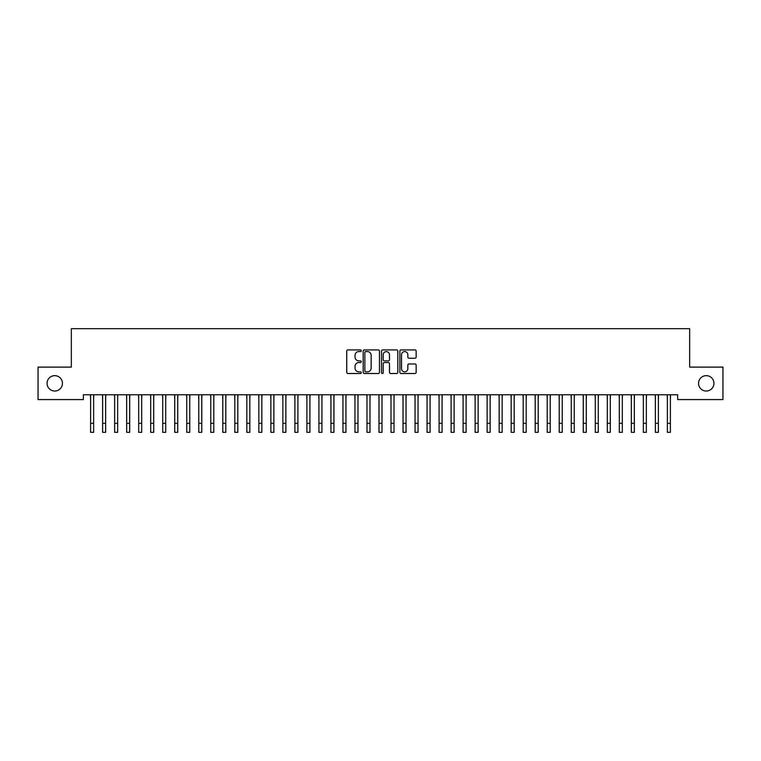 <?xml version="1.0" encoding="UTF-8"?>
<svg xmlns="http://www.w3.org/2000/svg" width="761" height="761" viewBox="0 0 761 761"><rect width="100%" height="100%" fill="white"/><g stroke="black" fill="none" stroke-linecap="round" stroke-linejoin="round"><path stroke-width="1.14" d="M361.275 350.745A0.828 0.828 0 0 0 360.448 349.917L347.92 349.917A1.18 1.18 0 0 0 346.74 351.097L346.74 372.329A1.18 1.18 0 0 0 347.92 373.508L360.448 373.508A0.828 0.828 0 0 0 361.275 372.681A0.828 0.828 0 0 0 360.448 371.853L358.831 371.853A3.776 3.776 0 0 1 355.054 368.086L355.054 366.317A3.776 3.776 0 0 1 358.831 362.54L360.448 362.54A0.828 0.828 0 0 0 361.275 361.713A0.828 0.828 0 0 0 360.448 360.885L358.831 360.885A3.776 3.776 0 0 1 355.054 357.118L355.054 355.349A3.776 3.776 0 0 1 358.831 351.572L360.448 351.572A0.828 0.828 0 0 0 361.275 350.745M698.56 383.344A7.686 7.686 0 0 0 706.246 391.03A7.686 7.686 0 0 0 713.942 383.344A7.686 7.686 0 0 0 706.246 375.649A7.686 7.686 0 0 0 698.56 383.344M47.058 383.344A7.686 7.686 0 0 0 54.754 391.03A7.686 7.686 0 0 0 62.44 383.344A7.686 7.686 0 0 0 54.754 375.649A7.686 7.686 0 0 0 47.058 383.344M414.973 358.231A1.18 1.18 0 0 0 416.153 357.052L416.153 351.097A1.18 1.18 0 0 0 414.973 349.917L401.047 349.917A1.18 1.18 0 0 0 399.867 351.097L399.867 372.329A1.18 1.18 0 0 0 401.047 373.508L414.973 373.508A1.18 1.18 0 0 0 416.153 372.329L416.153 365.137A1.18 1.18 0 0 0 414.973 363.958L409.009 363.958A1.18 1.18 0 0 0 407.829 365.137L407.829 368.705A3.158 3.158 0 0 1 404.681 371.853A3.158 3.158 0 0 1 401.523 368.705L401.523 354.721A3.158 3.158 0 0 1 404.681 351.572A3.158 3.158 0 0 1 407.829 354.721L407.829 357.052A1.18 1.18 0 0 0 409.009 358.231L414.973 358.231M677.651 394.759L83.349 394.759L83.349 399.563L38.05 399.563L38.05 367.116L71.334 367.116L71.334 328.666L689.666 328.666L689.666 367.116L722.95 367.116L722.95 399.563L677.651 399.563L677.651 394.759M379.473 351.097A1.18 1.18 0 0 0 378.293 349.917L364.367 349.917A1.18 1.18 0 0 0 363.187 351.097L363.187 372.329A1.18 1.18 0 0 0 364.367 373.508L378.293 373.508A1.18 1.18 0 0 0 379.473 372.329L379.473 351.097M382.707 349.917L396.633 349.917A1.18 1.18 0 0 1 397.813 351.097L397.813 372.329A1.18 1.18 0 0 1 396.633 373.508L390.669 373.508A1.18 1.18 0 0 1 389.489 372.329L389.489 363.72A1.18 1.18 0 0 0 388.31 362.54L384.362 362.54A1.18 1.18 0 0 0 383.183 363.72L383.183 372.681A0.828 0.828 0 0 1 382.355 373.508A0.828 0.828 0 0 1 381.527 372.681L381.527 351.097A1.18 1.18 0 0 1 382.707 349.917M365.67 351.572A0.828 0.828 0 0 0 364.842 352.4L364.842 371.035A0.828 0.828 0 0 0 365.67 371.853L367.382 371.853A3.776 3.776 0 0 0 371.149 368.086L371.149 355.349A3.776 3.776 0 0 0 367.382 351.572L365.67 351.572M389.489 354.788A3.158 3.158 0 0 0 386.341 351.63A3.158 3.158 0 0 0 383.183 354.788L383.183 359.706A1.18 1.18 0 0 0 384.362 360.885L388.31 360.885A1.18 1.18 0 0 0 389.489 359.706L389.489 354.788M93.622 399.287L93.774 394.759M90.616 399.287L90.464 394.759M90.616 432.334L93.622 432.334L90.616 432.334L90.616 395.13M93.622 432.334L93.622 395.13M105.636 399.287L105.789 394.759M102.63 399.287L102.478 394.759M117.651 399.287L117.803 394.759M114.654 399.287L114.502 394.759M102.63 432.334L105.636 432.334L102.63 432.334L102.63 395.13M105.636 432.334L105.636 395.13M114.654 432.334L117.651 432.334L114.654 432.334L114.654 395.13M117.651 432.334L117.651 395.13M129.674 399.287L129.827 394.759M126.668 399.287L126.516 394.759M141.689 399.287L141.841 394.759M138.683 399.287L138.531 394.759M126.668 432.334L129.674 432.334L126.668 432.334L126.668 395.13M129.674 432.334L129.674 395.13M138.683 432.334L141.689 432.334L138.683 432.334L138.683 395.13M141.689 432.334L141.689 395.13M153.703 399.287L153.855 394.759M150.697 399.287L150.545 394.759M150.697 432.334L153.703 432.334L150.697 432.334L150.697 395.13M153.703 432.334L153.703 395.13M165.717 399.287L165.869 394.759M162.711 399.287L162.559 394.759M162.711 432.334L165.717 432.334L162.711 432.334L162.711 395.13M165.717 432.334L165.717 395.13M177.732 399.287L177.884 394.759M174.726 399.287L174.573 394.759M189.746 399.287L189.898 394.759M186.749 399.287L186.597 394.759M201.77 399.287L201.922 394.759M198.764 399.287L198.611 394.759M213.784 399.287L213.936 394.759M210.778 399.287L210.626 394.759M225.798 399.287L225.95 394.759M222.792 399.287L222.64 394.759M237.812 399.287L237.965 394.759M234.807 399.287L234.654 394.759M249.827 399.287L249.979 394.759M246.821 399.287L246.669 394.759M261.841 399.287L261.993 394.759M258.845 399.287L258.692 394.759M273.855 399.287L274.008 394.759M270.859 399.287L270.707 394.759M174.726 432.334L177.732 432.334L174.726 432.334L174.726 395.13M177.732 432.334L177.732 395.13M186.749 432.334L189.746 432.334L186.749 432.334L186.749 395.13M189.746 432.334L189.746 395.13M198.764 432.334L201.77 432.334L198.764 432.334L198.764 395.13M201.77 432.334L201.77 395.13M210.778 432.334L213.784 432.334L210.778 432.334L210.778 395.13M213.784 432.334L213.784 395.13M222.792 432.334L225.798 432.334L222.792 432.334L222.792 395.13M225.798 432.334L225.798 395.13M234.807 432.334L237.812 432.334L234.807 432.334L234.807 395.13M237.812 432.334L237.812 395.13M246.821 432.334L249.827 432.334L246.821 432.334L246.821 395.13M249.827 432.334L249.827 395.13M258.845 432.334L261.841 432.334L258.845 432.334L258.845 395.13M261.841 432.334L261.841 395.13M270.859 432.334L273.855 432.334L270.859 432.334L270.859 395.13M273.855 432.334L273.855 395.13M285.879 399.287L286.031 394.759M282.873 399.287L282.721 394.759M282.873 432.334L285.879 432.334L282.873 432.334L282.873 395.13M285.879 432.334L285.879 395.13M297.893 399.287L298.046 394.759M294.887 399.287L294.735 394.759M294.887 432.334L297.893 432.334L294.887 432.334L294.887 395.13M297.893 432.334L297.893 395.13M309.908 399.287L310.06 394.759M306.902 399.287L306.75 394.759M306.902 432.334L309.908 432.334L306.902 432.334L306.902 395.13M309.908 432.334L309.908 395.13M321.922 399.287L322.074 394.759M318.916 399.287L318.764 394.759M318.916 432.334L321.922 432.334L318.916 432.334L318.916 395.13M321.922 432.334L321.922 395.13M333.936 399.287L334.089 394.759M330.93 399.287L330.778 394.759M330.93 432.334L333.936 432.334L330.93 432.334L330.93 395.13M333.936 432.334L333.936 395.13M345.951 399.287L346.103 394.759M342.954 399.287L342.802 394.759M342.954 432.334L345.951 432.334L342.954 432.334L342.954 395.13M345.951 432.334L345.951 395.13M357.974 399.287L358.127 394.759M354.968 399.287L354.816 394.759M354.968 432.334L357.974 432.334L354.968 432.334L354.968 395.13M357.974 432.334L357.974 395.13M369.989 399.287L370.141 394.759M366.983 399.287L366.831 394.759M366.983 432.334L369.989 432.334L366.983 432.334L366.983 395.13M369.989 432.334L369.989 395.13M382.003 399.287L382.155 394.759M378.997 399.287L378.845 394.759M378.997 432.334L382.003 432.334L378.997 432.334L378.997 395.13M382.003 432.334L382.003 395.13M394.017 399.287L394.169 394.759M391.011 399.287L390.859 394.759M391.011 432.334L394.017 432.334L391.011 432.334L391.011 395.13M394.017 432.334L394.017 395.13M406.032 399.287L406.184 394.759M403.026 399.287L402.873 394.759M403.026 432.334L406.032 432.334L403.026 432.334L403.026 395.13M406.032 432.334L406.032 395.13M418.046 399.287L418.198 394.759M415.049 399.287L414.897 394.759M415.049 432.334L418.046 432.334L415.049 432.334L415.049 395.13M418.046 432.334L418.046 395.13M430.07 399.287L430.222 394.759M427.064 399.287L426.911 394.759M427.064 432.334L430.07 432.334L427.064 432.334L427.064 395.13M430.07 432.334L430.07 395.13M442.084 399.287L442.236 394.759M439.078 399.287L438.926 394.759M439.078 432.334L442.084 432.334L439.078 432.334L439.078 395.13M442.084 432.334L442.084 395.13M454.098 399.287L454.25 394.759M451.092 399.287L450.94 394.759M451.092 432.334L454.098 432.334L451.092 432.334L451.092 395.13M454.098 432.334L454.098 395.13M466.113 399.287L466.265 394.759M463.107 399.287L462.954 394.759M463.107 432.334L466.113 432.334L463.107 432.334L463.107 395.13M466.113 432.334L466.113 395.13M478.127 399.287L478.279 394.759M475.121 399.287L474.969 394.759M475.121 432.334L478.127 432.334L475.121 432.334L475.121 395.13M478.127 432.334L478.127 395.13M490.141 399.287L490.293 394.759M487.145 399.287L486.992 394.759M487.145 432.334L490.141 432.334L487.145 432.334L487.145 395.13M490.141 432.334L490.141 395.13M502.155 399.287L502.308 394.759M499.159 399.287L499.007 394.759M499.159 432.334L502.155 432.334L499.159 432.334L499.159 395.13M502.155 432.334L502.155 395.13M514.179 399.287L514.331 394.759M511.173 399.287L511.021 394.759M511.173 432.334L514.179 432.334L511.173 432.334L511.173 395.13M514.179 432.334L514.179 395.13M526.193 399.287L526.346 394.759M523.188 399.287L523.035 394.759M523.188 432.334L526.193 432.334L523.188 432.334L523.188 395.13M526.193 432.334L526.193 395.13M538.208 399.287L538.36 394.759M535.202 399.287L535.05 394.759M535.202 432.334L538.208 432.334L535.202 432.334L535.202 395.13M538.208 432.334L538.208 395.13M550.222 399.287L550.374 394.759M547.216 399.287L547.064 394.759M547.216 432.334L550.222 432.334L547.216 432.334L547.216 395.13M550.222 432.334L550.222 395.13M562.236 399.287L562.389 394.759M559.23 399.287L559.078 394.759M559.23 432.334L562.236 432.334L559.23 432.334L559.23 395.13M562.236 432.334L562.236 395.13M574.251 399.287L574.403 394.759M571.254 399.287L571.102 394.759M571.254 432.334L574.251 432.334L571.254 432.334L571.254 395.13M574.251 432.334L574.251 395.13M586.274 399.287L586.427 394.759M583.268 399.287L583.116 394.759M583.268 432.334L586.274 432.334L583.268 432.334L583.268 395.13M586.274 432.334L586.274 395.13M598.289 399.287L598.441 394.759M595.283 399.287L595.131 394.759M595.283 432.334L598.289 432.334L595.283 432.334L595.283 395.13M598.289 432.334L598.289 395.13M610.303 399.287L610.455 394.759M607.297 399.287L607.145 394.759M607.297 432.334L610.303 432.334L607.297 432.334L607.297 395.13M610.303 432.334L610.303 395.13M622.317 399.287L622.469 394.759M619.311 399.287L619.159 394.759M619.311 432.334L622.317 432.334L619.311 432.334L619.311 395.13M622.317 432.334L622.317 395.13M634.332 399.287L634.484 394.759M631.326 399.287L631.173 394.759M631.326 432.334L634.332 432.334L631.326 432.334L631.326 395.13M634.332 432.334L634.332 395.13M646.346 399.287L646.498 394.759M643.349 399.287L643.197 394.759M643.349 432.334L646.346 432.334L643.349 432.334L643.349 395.13M646.346 432.334L646.346 395.13M658.37 399.287L658.522 394.759M655.364 399.287L655.211 394.759M655.364 432.334L658.37 432.334L655.364 432.334L655.364 395.13M658.37 432.334L658.37 395.13M670.384 399.287L670.536 394.759M667.378 399.287L667.226 394.759M667.378 432.334L670.384 432.334L667.378 432.334L667.378 395.13M670.384 432.334L670.384 395.13M90.616 423.316L93.622 423.316M102.63 423.316L105.636 423.316M114.654 423.316L117.651 423.316M126.668 423.316L129.674 423.316M138.683 423.316L141.689 423.316M150.697 423.316L153.703 423.316M162.711 423.316L165.717 423.316M174.726 423.316L177.732 423.316M186.749 423.316L189.746 423.316M198.764 423.316L201.77 423.316M210.778 423.316L213.784 423.316M222.792 423.316L225.798 423.316M234.807 423.316L237.812 423.316M246.821 423.316L249.827 423.316M258.845 423.316L261.841 423.316M270.859 423.316L273.855 423.316M282.873 423.316L285.879 423.316M294.887 423.316L297.893 423.316M306.902 423.316L309.908 423.316M318.916 423.316L321.922 423.316M330.93 423.316L333.936 423.316M342.954 423.316L345.951 423.316M354.968 423.316L357.974 423.316M366.983 423.316L369.989 423.316M378.997 423.316L382.003 423.316M391.011 423.316L394.017 423.316M403.026 423.316L406.032 423.316M415.049 423.316L418.046 423.316M427.064 423.316L430.07 423.316M439.078 423.316L442.084 423.316M451.092 423.316L454.098 423.316M463.107 423.316L466.113 423.316M475.121 423.316L478.127 423.316M487.145 423.316L490.141 423.316M499.159 423.316L502.155 423.316M511.173 423.316L514.179 423.316M523.188 423.316L526.193 423.316M535.202 423.316L538.208 423.316M547.216 423.316L550.222 423.316M559.23 423.316L562.236 423.316M571.254 423.316L574.251 423.316M583.268 423.316L586.274 423.316M595.283 423.316L598.289 423.316M607.297 423.316L610.303 423.316M619.311 423.316L622.317 423.316M631.326 423.316L634.332 423.316M643.349 423.316L646.346 423.316M655.364 423.316L658.37 423.316M667.378 423.316L670.384 423.316"/></g></svg>
